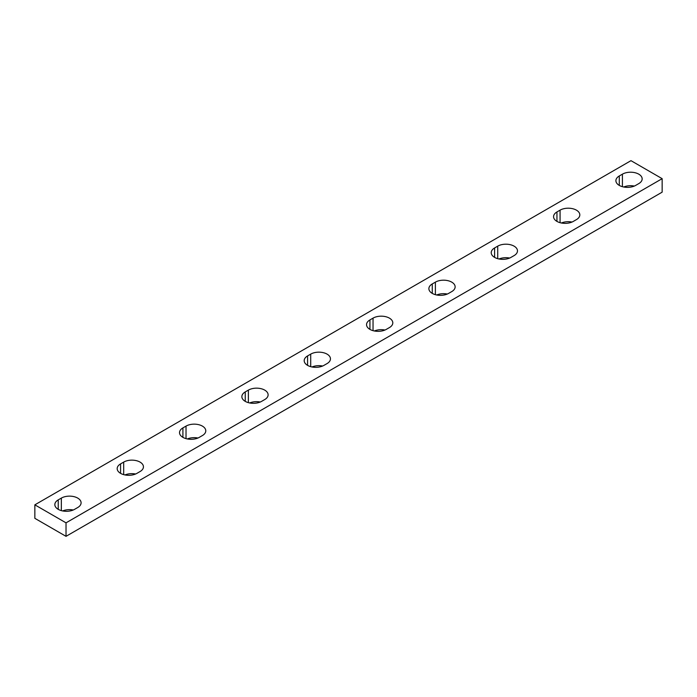 <?xml version="1.0" encoding="UTF-8"?>
<svg xmlns="http://www.w3.org/2000/svg" width="697" height="697" viewBox="0 0 697 697"><rect width="100%" height="100%" fill="white"/><g stroke="black" fill="none" stroke-linecap="round" stroke-linejoin="round"><path stroke-width="1.05" d="M638.774 183.616L635.655 185.411A11.57 6.682 0 0 1 623.048 186.857A11.57 6.682 0 0 1 615.904 180.689A11.57 6.682 0 0 1 619.293 175.966L622.412 174.163A11.57 6.682 0 0 1 635.019 172.717A11.57 6.682 0 0 1 642.164 178.885A11.57 6.682 0 0 1 638.774 183.616M634.34 186.064A11.57 6.682 0 0 0 623.728 187.005M66.023 522.837L66.023 536.333L34.85 518.333L34.85 504.837L66.023 522.837L662.15 178.667L630.977 160.667L34.85 504.837M66.023 536.333L662.15 192.163L662.15 178.667M572.002 222.055A11.57 6.682 0 0 0 561.381 222.996M509.655 258.047A11.57 6.682 0 0 0 499.043 258.988M447.317 294.038A11.57 6.682 0 0 0 436.705 294.988M384.979 330.029A11.57 6.682 0 0 0 374.359 330.979M322.641 366.021A11.57 6.682 0 0 0 312.021 366.97M260.295 402.012A11.57 6.682 0 0 0 249.683 402.962M197.957 438.012A11.57 6.682 0 0 0 187.345 438.953M135.619 474.004A11.57 6.682 0 0 0 124.998 474.945M73.272 509.995A11.57 6.682 0 0 0 62.66 510.936M556.947 211.958A11.57 6.682 0 0 0 553.557 216.68A11.57 6.682 0 0 0 560.702 222.848A11.57 6.682 0 0 0 573.317 221.402L576.428 219.607A11.57 6.682 0 0 0 579.817 214.876A11.57 6.682 0 0 0 572.681 208.708A11.57 6.682 0 0 0 560.066 210.154L556.947 211.958L556.947 221.402M494.609 247.949A11.57 6.682 0 0 0 491.219 252.671A11.57 6.682 0 0 0 498.364 258.84A11.57 6.682 0 0 0 510.971 257.393L514.09 255.599A11.57 6.682 0 0 0 517.479 250.868A11.57 6.682 0 0 0 510.335 244.699A11.57 6.682 0 0 0 497.728 246.146L494.609 247.949L494.609 257.393M432.271 283.94A11.57 6.682 0 0 0 428.882 288.663A11.57 6.682 0 0 0 436.026 294.84A11.57 6.682 0 0 0 448.633 293.385L451.752 291.59A11.57 6.682 0 0 0 455.141 286.868A11.57 6.682 0 0 0 447.997 280.691A11.57 6.682 0 0 0 435.39 282.137L432.271 283.94L432.271 293.385M369.933 319.932A11.57 6.682 0 0 0 366.544 324.654A11.57 6.682 0 0 0 373.688 330.831A11.57 6.682 0 0 0 386.295 329.376L389.414 327.581A11.57 6.682 0 0 0 392.803 322.859A11.57 6.682 0 0 0 385.659 316.682A11.57 6.682 0 0 0 373.043 318.128L369.933 319.932L369.933 329.376M307.586 355.923A11.57 6.682 0 0 0 304.197 360.645A11.57 6.682 0 0 0 311.341 366.822A11.57 6.682 0 0 0 323.957 365.367L327.067 363.573A11.57 6.682 0 0 0 330.456 358.85A11.57 6.682 0 0 0 323.312 352.673A11.57 6.682 0 0 0 310.705 354.12L307.586 355.923L307.586 365.367M245.248 391.914A11.57 6.682 0 0 0 241.859 396.637A11.57 6.682 0 0 0 249.003 402.814A11.57 6.682 0 0 0 261.61 401.359L264.729 399.564A11.57 6.682 0 0 0 268.118 394.842A11.57 6.682 0 0 0 260.974 388.665A11.57 6.682 0 0 0 248.367 390.12L245.248 391.914L245.248 401.359M182.91 427.906A11.57 6.682 0 0 0 179.521 432.628A11.57 6.682 0 0 0 186.665 438.805A11.57 6.682 0 0 0 199.272 437.359L202.391 435.555A11.57 6.682 0 0 0 205.781 430.833A11.57 6.682 0 0 0 198.636 424.656A11.57 6.682 0 0 0 186.029 426.111L182.91 427.906L182.91 437.359M120.572 463.897A11.57 6.682 0 0 0 117.183 468.619A11.57 6.682 0 0 0 124.319 474.796A11.57 6.682 0 0 0 136.934 473.35L140.053 471.547A11.57 6.682 0 0 0 143.443 466.824A11.57 6.682 0 0 0 136.298 460.647A11.57 6.682 0 0 0 123.683 462.102L120.572 463.897L120.572 473.35M58.226 499.888A11.57 6.682 0 0 0 54.836 504.611A11.57 6.682 0 0 0 61.981 510.788A11.57 6.682 0 0 0 74.588 509.341L77.707 507.538A11.57 6.682 0 0 0 81.096 502.816A11.57 6.682 0 0 0 73.952 496.639A11.57 6.682 0 0 0 61.345 498.094L58.226 499.888L58.226 509.341M622.412 186.691L622.412 174.163M619.293 175.966L619.293 185.411M560.066 222.683L560.066 210.154M497.728 258.674L497.728 246.146M435.39 294.674L435.39 282.137M373.043 330.666L373.043 318.128M310.705 366.657L310.705 354.12M248.367 402.648L248.367 390.12M186.029 438.64L186.029 426.111M123.683 474.631L123.683 462.102M61.345 510.622L61.345 498.094"/></g></svg>
